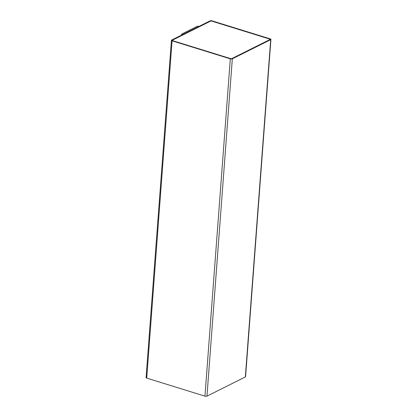 <?xml version="1.0" encoding="UTF-8"?>
<svg xmlns="http://www.w3.org/2000/svg" width="417" height="417" viewBox="0 0 417 417"><rect width="100%" height="100%" fill="white"/><g stroke="black" fill="none" stroke-linecap="round" stroke-linejoin="round"><path stroke-width="0.63" d="M171.668 40.032L210.038 20.871A1.454 0.537 -175.7 0 1 212.05 20.85L270.279 38.89A1.454 0.537 -175.7 0 1 270.93 39.396A1.454 0.537 -175.7 0 1 270.696 39.662L232.326 58.823A1.454 0.537 -175.7 0 1 230.314 58.844L172.08 40.809A1.454 0.537 -175.7 0 1 171.429 40.298A1.454 0.537 -175.7 0 1 171.668 40.032M181.567 35.091L181.645 34.1L197.632 26.12L198.805 26.485M181.645 34.1L182.818 34.465M270.93 39.396L245.571 376.702A1.454 0.537 -175.7 0 1 245.332 376.968L206.962 396.129A1.454 0.537 -175.7 0 1 204.95 396.15L146.721 378.11A1.454 0.537 -175.7 0 1 146.07 377.604L171.429 40.298M269.877 39.089A0.73 0.271 -175.7 0 1 270.206 39.344A0.73 0.271 -175.7 0 1 270.086 39.474L231.722 58.635A0.73 0.271 -175.7 0 1 230.716 58.646L172.482 40.605A0.73 0.271 -175.7 0 1 172.153 40.355A0.73 0.271 -175.7 0 1 172.273 40.22L210.642 21.064A0.73 0.271 -175.7 0 1 211.648 21.048L269.877 39.12A0.73 0.271 -175.7 0 1 270.206 39.36M172.158 40.371A0.73 0.271 -175.7 0 1 172.273 40.256L210.637 21.095A0.73 0.271 -175.7 0 1 211.643 21.085L269.877 39.12M270.696 39.662L245.332 376.968M232.326 58.823L206.962 396.129M230.314 58.844L204.95 396.15M172.08 40.809L146.721 378.11"/></g></svg>
